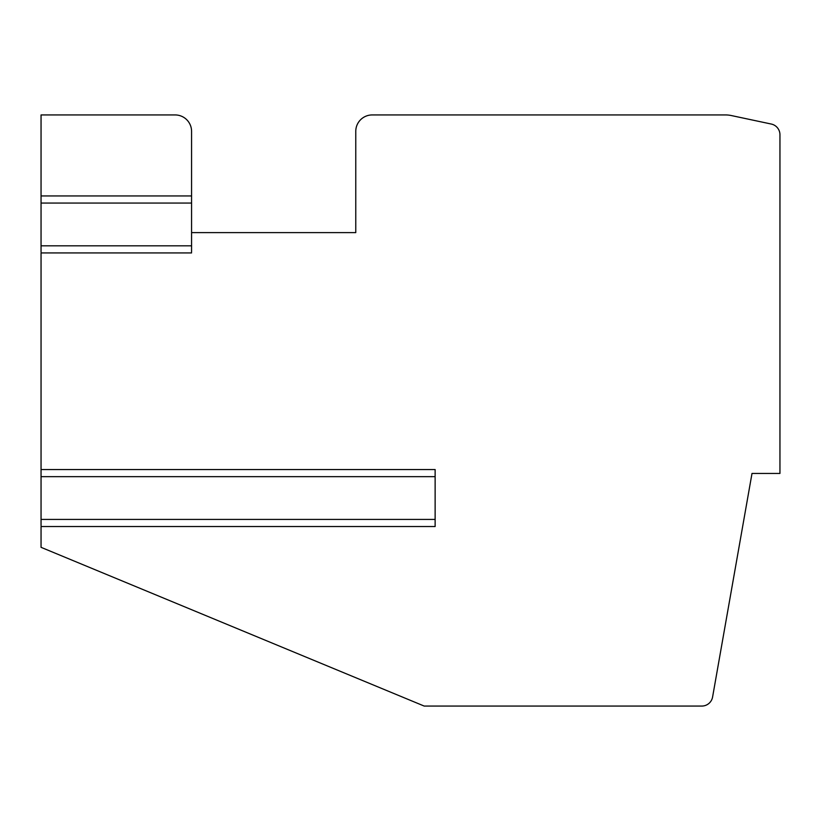 <?xml version="1.0" encoding="UTF-8"?>
<svg xmlns="http://www.w3.org/2000/svg" width="821" height="821" viewBox="0 0 821 821"><rect width="100%" height="100%" fill="white"/><g stroke="black" fill="none" stroke-linecap="round" stroke-linejoin="round"><path stroke-width="1.23" d="M191.57 251.975L191.57 131.36A16.42 16.42 0 0 0 175.15 114.94L41.05 114.94L41.05 196.896M41.05 251.975L41.05 195.942L191.57 195.942L191.57 196.896M191.57 252.93L41.05 252.93L41.05 470.505M41.05 525.594L41.05 469.55L435.13 469.55L435.13 470.505M435.13 525.594L435.13 526.538L41.05 526.538L41.05 547.33L424.18 706.06L701.801 706.06A10.95 10.95 0 0 0 712.587 697.019L752.005 473.44L779.95 473.44L779.95 134.747A10.95 10.95 0 0 0 771.278 124.043L731.265 115.535A27.37 27.37 0 0 0 725.569 114.94L372.19 114.94A16.42 16.42 0 0 0 355.77 131.36L355.77 232.62L191.57 232.62M435.13 526.538L435.13 469.55M41.05 245.818L191.57 245.818M41.05 203.064L191.57 203.064M41.05 519.416L435.13 519.416M41.05 476.662L435.13 476.662"/></g></svg>
